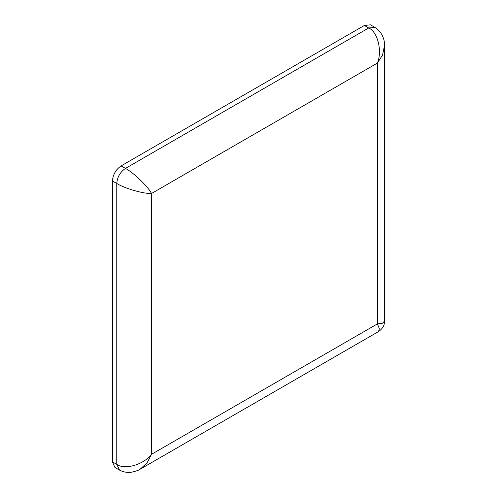 <?xml version="1.0" encoding="UTF-8"?>
<svg xmlns="http://www.w3.org/2000/svg" width="497" height="497" viewBox="0 0 497 497"><rect width="100%" height="100%" fill="white"/><g stroke="black" fill="none" stroke-linecap="round" stroke-linejoin="round"><path stroke-width="0.75" d="M375.03 27.472L368.706 27.969C377.689 31.808 382.466 51.116 377.391 63.076L382.566 54.987L384.572 45.264M384.591 45.954L384.591 320.987L382.553 323.205L377.391 323.907L379.366 328.734L378.459 331.605C382.591 328.784 384.635 325.243 384.585 320.987M119.261 469.951C123.268 472.113 127.474 472.846 131.879 472.15C136.439 471.038 139.216 470.038 140.204 469.156L147.087 462.85L151.504 454.32C143.689 464.695 124.573 470.212 116.758 464.353L119.51 470.094M121.1 165.905L364.357 25.459L368.706 27.969L125.443 168.408L121.1 165.905C115.863 169.564 112.962 174.584 112.409 180.951L116.758 183.461C124.573 188.425 143.689 193.942 151.504 193.488C147.988 186.493 133.65 172.701 125.443 168.408C120.206 172.074 117.311 177.087 116.758 183.461L116.758 464.353L112.409 461.843L114.956 467.472L119.299 469.976M112.409 180.951L112.409 461.843M374.844 27.36L370.501 24.85L364.357 25.459M151.504 193.488L377.391 63.076L377.391 323.907L151.504 454.32L151.504 193.488M384.579 45.886C384.753 41.002 383.057 32.529 374.881 27.385M378.447 331.611L140.272 469.118"/></g></svg>

